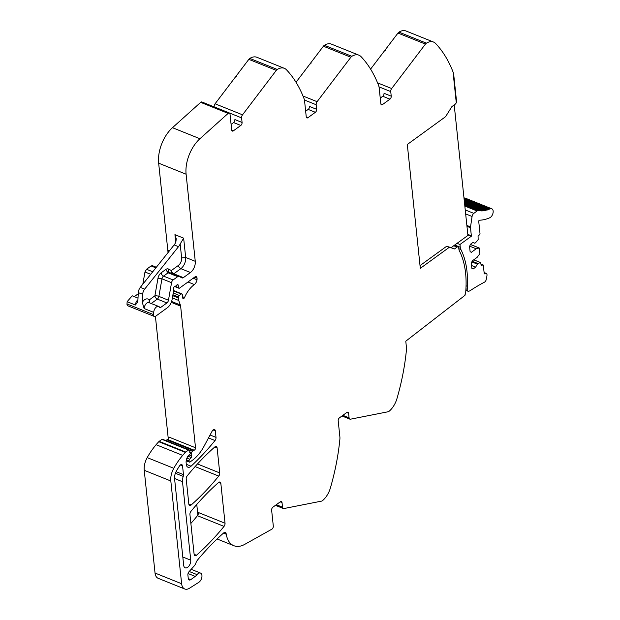 <?xml version="1.0" encoding="UTF-8"?>
<svg xmlns="http://www.w3.org/2000/svg" width="620" height="620" viewBox="0 0 620 620"><rect width="100%" height="100%" fill="white"/><g stroke="black" fill="none" stroke-linecap="round" stroke-linejoin="round"><path stroke-width="0.93" d="M454.204 104.912L467.922 235.437L451.104 247.644L446.671 246.256L454.491 248.938L457.072 247.085A2.302 1.325 111.9 0 1 458.118 246.861A2.302 1.325 111.9 0 1 458.746 247.915L458.839 248.767A8.618 4.968 -68.1 0 0 459.459 251.038A84.498 48.701 111.9 0 1 465.643 292.849A84.498 48.701 111.9 0 1 465.628 292.989A2.333 1.341 111.9 0 1 464.892 294.887L464.954 295.353L405.782 341.194L406.425 347.293A11.493 6.626 111.9 0 1 406.425 350.06A172.438 99.394 111.9 0 1 398.885 391.646A172.438 99.394 111.9 0 1 397.428 396.986A172.438 99.394 111.9 0 1 397.009 398.435A172.438 99.394 111.9 0 1 396.994 398.489A17.244 9.943 -68.1 0 1 389.151 411.231A3.449 1.992 111.9 0 1 388.128 411.757L350.471 419.19A2.875 1.659 111.9 0 1 349.866 419.143A2.875 1.659 111.9 0 1 349.076 417.826L348.595 413.238L346.774 412.509M451.104 247.644L454.491 248.938M449.291 247.303L420.314 268.344L407.301 144.491L445.555 116.707L451.918 106.593L455.235 104.152A2.302 1.325 111.9 0 0 456.514 101.176L456.142 101.448L453.36 74.989L456.142 101.448L456.514 101.176L453.732 74.718A11.493 6.626 111.9 0 0 453.189 72.354A172.438 99.394 -68.1 0 0 438.596 46.833A172.438 99.394 -68.1 0 0 436.302 44.222A172.438 99.394 -68.1 0 0 435.666 43.54A172.438 99.394 -68.1 0 0 435.643 43.516A17.244 9.943 -68.1 0 0 433.504 42.036L406.046 31A17.244 9.943 -68.1 0 0 398.97 32.132A3.449 1.992 111.9 0 0 397.986 33.061L425.436 44.098L391.677 88.536A2.875 1.659 111.9 0 0 390.747 91.59L391.228 96.177A2.302 1.325 -68.1 0 1 389.941 99.161L382.517 104.555A2.302 1.325 111.9 0 1 381.455 104.78A2.302 1.325 111.9 0 1 380.827 103.726L379.161 87.862A11.493 6.626 111.9 0 0 378.619 85.498A172.438 99.394 -68.1 0 0 364.025 59.977A172.438 99.394 -68.1 0 0 361.731 57.365A172.438 99.394 -68.1 0 0 361.065 56.66A17.244 9.943 -68.1 0 0 358.926 55.18L331.467 44.144A17.244 9.943 -68.1 0 0 324.392 45.276A3.449 1.992 111.9 0 0 323.408 46.206L350.866 57.242L317.099 101.68A2.875 1.659 111.9 0 0 316.169 104.733L316.649 109.322A2.302 1.325 -68.1 0 1 315.371 112.305L307.938 117.699A2.302 1.325 111.9 0 1 306.885 117.924A2.302 1.325 111.9 0 1 306.249 116.87L304.583 101.006A11.493 6.626 111.9 0 0 304.04 98.642A172.438 99.394 -68.1 0 0 289.447 73.121A172.438 99.394 -68.1 0 0 287.153 70.51A172.438 99.394 -68.1 0 0 286.517 69.828A172.438 99.394 -68.1 0 0 286.494 69.804A17.244 9.943 -68.1 0 0 284.347 68.324L256.897 57.288A17.244 9.943 -68.1 0 0 249.821 58.419A3.449 1.992 111.9 0 0 248.837 59.349L276.288 70.385L242.529 114.824A2.875 1.659 111.9 0 0 241.599 117.877L242.079 122.466A2.302 1.325 -68.1 0 1 240.792 125.449L233.36 130.843A2.302 1.325 111.9 0 1 232.306 131.068A2.302 1.325 111.9 0 1 231.679 130.014L230.004 114.072A2.302 1.325 111.9 0 0 229.377 113.018A2.302 1.325 111.9 0 0 228.137 113.39L199.935 138.733A28.737 16.57 111.9 0 0 186.108 174.22L195.261 261.315A8.618 4.968 -68.1 0 1 190.449 272.505L180.854 268.654L173.802 273.776A2.875 1.659 -68.1 0 1 173.282 274.055M446.671 246.256L420.027 265.608M425.436 44.098A3.449 1.992 111.9 0 1 426.421 43.168A17.244 9.943 -68.1 0 1 433.504 42.036M370.59 69.115L384.695 50.561L385.129 50.731L385.617 50.088L385.183 49.918L397.986 33.061M391.228 96.177L384.036 93.287A2.302 1.325 -68.1 0 1 382.749 96.27L380.238 98.1M350.866 57.242A3.449 1.992 111.9 0 1 351.85 56.312A17.244 9.943 -68.1 0 1 358.926 55.18M296.011 82.258L310.116 63.705L310.55 63.876L311.038 63.232L310.604 63.062L323.408 46.206M316.649 109.322L309.465 106.431A2.302 1.325 -68.1 0 1 308.179 109.415L305.66 111.243M276.288 70.385A3.449 1.992 111.9 0 1 277.272 69.456A17.244 9.943 -68.1 0 1 284.347 68.324M214.148 106.896L214.14 106.842A2.875 1.659 111.9 0 1 215.07 103.788L235.554 76.834L235.988 77.012L236.468 76.376L236.034 76.206L248.837 59.349M242.079 122.466L234.887 119.575A2.302 1.325 -68.1 0 1 233.601 122.558L231.09 124.388M229.377 113.018L201.919 101.982A2.302 1.325 111.9 0 0 200.679 102.354L172.476 127.697A28.737 16.57 111.9 0 0 158.658 163.176L168.051 252.572M193.161 278.225L197.005 279.767A5.169 2.984 111.9 0 0 197.044 278.272A5.169 2.984 111.9 0 0 197.044 278.225L197.013 277.977A2.875 1.659 -68.1 0 0 196.23 276.667A2.875 1.659 -68.1 0 0 194.912 276.954L179.567 288.099A1.434 0.829 111.9 0 1 178.909 288.238A1.434 0.829 111.9 0 1 178.521 287.626L178.188 285.208A1.434 0.829 111.9 0 0 177.8 284.596A1.434 0.829 111.9 0 0 176.816 285.053A2.875 1.659 111.9 0 1 176.165 285.696L175.375 286.269A2.875 1.659 111.9 0 1 174.693 286.595A1.434 0.829 111.9 0 0 173.546 288.626L173.701 290.028A1.434 0.829 111.9 0 1 173.678 290.532L172.081 299.553A8.618 4.968 111.9 0 1 167.4 307.698L155.713 316.192A2.875 1.659 111.9 0 1 154.388 316.479A2.875 1.659 111.9 0 1 153.59 314.635L153.714 312.379A4.883 2.813 -68.1 0 1 155.519 307.815A4.883 2.813 -68.1 0 1 158.712 306.443A4.883 2.813 -68.1 0 1 159.727 307.466A1.147 0.666 -68.1 0 0 159.96 307.706A1.147 0.666 -68.1 0 0 160.495 307.59L166.896 302.94L157.309 299.088L151.288 303.459M153.59 314.635L127.007 303.947L127.131 301.692L135.408 305.017L137.369 302.421L137.888 300.421L138.306 292.586L142.67 294.337A5.75 3.317 -68.1 0 1 144.661 289.137L178.514 246.667A8.618 4.968 -68.1 0 0 180.172 243.97L183.652 238.165L185.675 257.463A8.618 4.968 -68.1 0 1 180.854 268.654A2.875 1.728 54 0 1 178.428 265.391L171.368 270.522A2.875 1.728 -126 0 0 173.802 273.776L183.388 277.628L190.449 272.505M183.388 277.628A2.875 1.659 -68.1 0 1 182.063 277.915A2.875 1.659 -68.1 0 1 181.986 277.884L179.087 276.396A2.875 1.659 -68.1 0 0 179.01 276.357L169.423 272.505A2.875 1.659 -68.1 0 1 169.5 272.544L178.924 276.334M171.554 282.681L161.967 278.829L158.875 296.368L168.462 300.219L171.554 282.681A2.875 1.659 -68.1 0 1 173.119 279.961L177.684 276.644A2.875 1.659 -68.1 0 1 179.01 276.357M168.462 300.219A2.875 1.659 -68.1 0 1 166.896 302.94M142.67 294.337L142.244 302.173L144.127 308.528A4.883 2.813 -68.1 0 1 146.669 303.234A4.883 2.813 -68.1 0 1 149.125 302.591L149.195 299.956L149.885 302.893M127.007 303.947A2.875 1.659 111.9 0 0 127.805 305.792L154.388 316.479M197.005 279.767A4.828 2.782 -68.1 0 1 194.347 284.541L187.984 281.984M195.517 447.764L168.934 437.077A1.721 0.992 -68.1 0 1 168.33 438.968A1.721 0.992 -68.1 0 1 167.571 439.51A2.875 1.659 111.9 0 0 166.912 439.828L165.897 440.564L192.487 451.252L193.494 450.515A2.875 1.659 111.9 0 1 194.153 450.197A1.721 0.992 -68.1 0 0 195.517 447.764L180.629 306.133A5.758 3.317 -68.1 0 0 180.374 304.994L178.684 300.437A5.789 3.333 -68.1 0 1 178.428 297.972L178.514 296.988A1.442 0.829 -68.1 0 1 179.32 295.453L181.249 294.05A1.434 0.829 -68.1 0 1 181.908 293.911A1.434 0.829 -68.1 0 1 182.311 294.763L182.311 295.12A9.246 5.324 -68.1 0 0 182.768 298.158A1.597 0.922 -68.1 0 0 183.133 298.569A1.597 0.922 -68.1 0 0 183.357 298.615A1.581 0.907 -68.1 0 0 184.528 297.522A22.994 13.253 -68.1 0 1 194.347 284.541M168.299 439.007L155.411 316.378M189.495 452.127L191.673 453.003M192.487 451.252A1.434 0.829 111.9 0 0 191.673 453.011L191.774 455.971L189.193 454.933M186.256 460.428L189.17 461.598L189.1 460.877A1.434 0.829 111.9 0 1 189.666 459.226L191.2 457.521A1.434 0.829 111.9 0 0 191.774 455.971M189.17 461.598A1.147 0.666 111.9 0 0 189.488 462.125A1.147 0.666 111.9 0 0 190.014 462.016L192.401 460.28A31.612 18.22 -68.1 0 0 204.042 446.253L212.156 431.101A2.875 1.659 111.9 0 1 214.543 429.544A2.875 1.659 111.9 0 1 215.326 430.861L216.008 437.394A2.875 1.659 -68.1 0 1 215.001 440.549L208.498 437.929M196.765 504.463L197.881 515.042M194.122 554.334L196.439 555.264A2.875 1.659 111.9 0 1 194.912 555.714A2.875 1.659 111.9 0 1 194.13 554.389L189.937 514.523A2.875 1.659 111.9 0 1 190.952 511.361A201.174 115.963 111.9 0 1 218.542 482.507A2.875 1.659 -68.1 0 1 220.061 482.065A2.875 1.659 -68.1 0 1 220.844 483.383L225.037 523.234A2.875 1.659 -68.1 0 1 224.022 526.388L197.439 515.701A2.875 1.659 -68.1 0 0 197.904 514.988A2.875 1.659 -68.1 0 0 198.447 512.546L225.037 523.234M188.837 504.075L191.154 505.006A2.875 1.659 111.9 0 1 189.635 505.455A2.875 1.659 111.9 0 1 188.844 504.137L186.209 479.012A2.875 1.659 111.9 0 1 187.217 475.85A201.174 115.963 111.9 0 1 214.799 446.966A2.875 1.659 -68.1 0 1 216.326 446.524A2.875 1.659 -68.1 0 1 217.108 447.841L219.744 472.928A2.875 1.659 -68.1 0 1 218.736 476.082L195.114 466.589M162.719 439.518A1.147 0.659 111.9 0 0 162.463 439.239L189.054 449.926A1.147 0.659 111.9 0 1 189.302 450.205L190.247 452.522A1.434 0.829 111.9 0 1 189.518 454.7L188.573 455.39A1.434 0.829 111.9 0 0 188.193 455.778A6.905 3.976 111.9 0 0 186.147 462.853L186.326 464.566A5.75 3.317 111.9 0 0 187.899 467.201A5.75 3.317 111.9 0 0 191.053 466.209A201.174 115.963 111.9 0 0 215.001 440.549M162.463 439.239A1.147 0.659 111.9 0 0 161.936 439.355L159.185 441.355A2.875 1.659 111.9 0 0 158.774 441.711A54.614 31.48 111.9 0 0 156.682 444.021A54.614 31.48 111.9 0 0 156.1 444.695L182.683 455.382A54.614 31.48 111.9 0 1 185.365 452.399A2.875 1.659 111.9 0 1 185.767 452.042L188.519 450.043A1.147 0.659 111.9 0 1 189.054 449.926M188.286 578.63L190.782 579.638L195.23 576.406A8.618 4.968 -68.1 0 0 197.052 574.639A5.169 2.984 -68.1 0 1 200.524 573.074A5.169 2.984 -68.1 0 1 200.136 581.103A5.169 2.984 -68.1 0 1 198.826 582.312L189.557 588.194A11.493 6.626 -68.1 0 1 184.76 589A11.493 6.626 -68.1 0 1 181.621 583.73L170.818 480.981A14.368 8.285 -68.1 0 1 173.778 468.302A54.606 31.473 -68.1 0 1 182.683 455.382M184.76 589L158.178 578.313A11.493 6.626 -68.1 0 1 155.039 573.043L144.235 470.293A14.368 8.285 -68.1 0 1 147.196 457.614A54.606 31.473 -68.1 0 1 156.1 444.695M190.782 579.638A3.449 1.992 -68.1 0 1 189.201 579.979A3.449 1.992 -68.1 0 1 188.255 578.398L187.899 574.988A2.875 1.659 -68.1 0 1 189.03 571.687L194.161 565.99A5.75 3.309 -68.1 0 0 195.935 562.937A6.037 3.48 -68.1 0 1 197.586 559.976A201.174 115.963 111.9 0 1 223.828 532.805A2.875 1.659 -68.1 0 1 225.347 532.355A2.875 1.659 -68.1 0 1 226.091 533.425A28.737 16.57 -68.1 0 1 226.246 534.231L223.471 533.115M276.319 504.696L282.511 507.183L282.03 502.603A2.302 1.325 -68.1 0 0 281.403 501.549A2.302 1.325 -68.1 0 0 280.349 501.774L272.916 507.168A2.302 1.325 111.9 0 0 271.63 510.151L273.312 526.101A2.302 1.325 111.9 0 1 271.839 529.201L244.807 544.329A28.737 16.57 -68.1 0 1 233.864 545.708A28.737 16.57 -68.1 0 1 226.246 534.231M282.511 507.183A2.875 1.659 111.9 0 0 283.301 508.501A2.875 1.659 111.9 0 0 283.906 508.547L321.563 501.123A3.449 1.992 111.9 0 0 322.586 500.588A17.244 9.943 -68.1 0 0 330.429 487.855A172.438 99.394 -68.1 0 0 339.861 439.417A11.493 6.626 111.9 0 0 339.861 436.658L338.195 420.794A2.302 1.325 111.9 0 1 339.481 417.803L346.913 412.409A2.302 1.325 -68.1 0 1 347.967 412.184A2.302 1.325 -68.1 0 1 348.595 413.238M196.439 555.264A201.174 115.963 111.9 0 0 224.022 526.388M190.875 523.458A201.174 115.963 111.9 0 0 197.439 515.701M191.154 505.006A201.174 115.963 111.9 0 0 218.736 476.082M183.225 476.408A8.618 4.968 -68.1 0 0 182.489 481.709L190.743 560.186A5.464 3.146 -68.1 0 1 189.069 565.859A5.464 3.146 -68.1 0 1 185.179 567.812A5.464 3.146 -68.1 0 1 183.683 565.308L174.584 478.749A8.618 4.968 -68.1 0 1 176.328 471.2A48.399 27.9 -68.1 0 1 179.614 465.798A2.875 1.659 -68.1 0 1 181.768 464.62A2.875 1.659 -68.1 0 1 182.551 465.938L183.466 474.641A2.875 1.659 -68.1 0 1 183.225 476.408L175.39 473.262M385.438 50.321L385.183 49.918M310.868 63.465L310.604 63.062M236.29 76.609L236.034 76.206M132.207 295.794L127.131 301.692M134.292 296.631L138.244 293.756M142.809 284.239L144.971 271.994L146.529 269.281L151.102 265.957L152.427 265.678L156.349 267.251L152.505 265.709M169.376 250.906L168.679 250.627L168.733 251.72M178.514 246.667L174.15 244.915A8.618 4.968 -68.1 0 0 175.817 242.219L176.266 238.871L174.933 234.662L175.747 242.366M138.306 292.586A5.75 3.317 -68.1 0 1 140.306 287.385L174.15 244.915M464 198.082A4.883 2.813 -68.1 0 1 465.232 198.113L491.815 208.801A4.883 2.813 -68.1 0 1 492.993 213.156A4.883 2.813 -68.1 0 1 489.746 217.775A55.467 31.969 -68.1 0 1 479.493 220.201A0.86 0.496 -68.1 0 0 478.733 221.425L479.996 233.484A1.147 0.666 -68.1 0 1 479.353 234.972L478.059 235.918L478.167 239.615L475.571 242.722L474.827 243.257L473.037 242.381L470.534 244.203L469.565 246.442L470.115 251.681L471.386 252.301L476.214 248.79L479.19 247.953L479.919 253.626L477.113 257.37L472.285 260.873L471.316 263.113L471.867 268.351L473.137 268.971L475.641 267.15L477.749 263.438L480.732 262.601L481.213 265.926L482.507 264.98A1.147 0.666 -68.1 0 1 483.042 264.872A1.147 0.666 -68.1 0 1 483.352 265.399L484.251 273.916L485.406 273.435A2.72 1.573 -68.1 0 1 486.258 273.397A2.72 1.573 -68.1 0 1 486.987 275.388A22.839 13.167 -68.1 0 1 486.189 279.697A2.72 1.573 -68.1 0 1 484.507 282.139A218.565 125.984 -68.1 0 0 470.185 290.64A4.89 2.821 -68.1 0 1 469.247 291.075A4.89 2.821 -68.1 0 1 469.115 291.106A2.875 1.659 -68.1 0 1 468.022 291.237A2.875 1.659 -68.1 0 1 467.232 289.323L465.938 288.804M466.969 226.331L470.503 227.749L471.347 235.794A0.86 0.496 -68.1 0 1 471.301 236.259L467.868 234.879M457.064 243.319L459.97 244.489L460.257 247.24A8.618 4.968 -68.1 0 0 460.885 249.511A84.49 48.701 -68.1 0 1 467.41 286.332A84.49 48.701 -68.1 0 1 467.232 289.323M470.503 227.749A2.72 1.573 -68.1 0 1 470.534 226.904L472.076 216.481A3.162 1.821 -68.1 0 1 473.812 213.365L477.09 210.978A3.162 1.821 -68.1 0 1 477.532 210.73A3.17 1.829 -68.1 0 1 478.346 210.614A45.694 26.342 -68.1 0 0 478.741 210.684A0.86 0.496 -68.1 0 1 479.485 210.785A45.694 26.342 -68.1 0 0 480.143 210.847A0.86 0.496 -68.1 0 1 480.903 210.885A45.694 26.342 -68.1 0 0 481.577 210.893A0.86 0.496 -68.1 0 1 482.352 210.87A45.694 26.342 -68.1 0 0 483.042 210.823A0.86 0.496 -68.1 0 1 483.832 210.738A45.694 26.342 -68.1 0 0 484.53 210.637A0.86 0.496 -68.1 0 1 485.336 210.482A45.694 26.342 -68.1 0 0 486.049 210.327A0.86 0.496 -68.1 0 1 486.863 210.11A45.694 26.342 -68.1 0 0 487.576 209.901A0.86 0.496 -68.1 0 1 488.397 209.622A45.694 26.342 -68.1 0 0 489.118 209.351A0.86 0.496 -68.1 0 1 489.947 209.017A45.694 26.342 -68.1 0 0 490.234 208.894A4.883 2.813 -68.1 0 1 491.815 208.801M459.97 244.489L471.301 236.259M478.741 210.684L464.729 205.049M480.143 210.847L479.33 210.521M481.577 210.893L464.628 204.081M483.042 210.823L464.558 203.391M484.53 210.637L464.465 202.57M486.049 210.327L464.364 201.608M487.576 209.901L464.256 200.524M489.118 209.351L464.124 199.307M472.897 242.482L474.827 243.257M469.681 246.171L476.214 248.79M471.572 265.515L475.641 267.15M471.843 261.904L477.005 263.981M472.146 261.19L477.749 263.438M142.244 302.173L144.119 300.065C146.243 298.491 147.932 298.453 149.195 299.956L154.884 295.825A2.875 1.728 54 0 0 157.309 299.088A2.875 1.659 -68.1 0 0 158.302 297.933A2.875 1.659 -68.1 0 0 158.875 296.368A2.875 0.806 10 0 0 154.884 295.825L157.976 278.287L161.967 278.829A2.875 1.659 -68.1 0 1 163.533 276.109L168.097 272.792A2.875 1.659 -68.1 0 1 169.423 272.505L169.345 272.467A2.875 2.348 117.1 0 1 168.477 269.034L171.368 270.522A2.875 2.348 117.1 0 0 171.546 273.358M426.421 43.168L398.97 32.132M377.572 82.871L391.677 88.536M379.006 86.87L390.747 91.59M389.941 99.161L382.749 96.27M380.851 103.889L382.517 104.555M351.85 56.312L324.392 45.276M302.994 96.015L317.099 101.68M304.435 100.014L316.169 104.733M315.371 112.305L308.179 109.415M306.272 117.033L307.938 117.699M277.272 69.456L249.821 58.419M215.07 103.788L242.529 114.824M214.14 106.842L241.599 117.877M240.792 125.449L233.601 122.558M231.702 130.177L233.36 130.843M200.679 102.354L228.137 113.39M172.476 127.697L199.935 138.733M158.658 163.176L186.108 174.22M174.933 234.662L183.652 238.165M195.261 261.315L185.675 257.463L181.644 257.935A5.75 3.317 -68.1 0 1 178.428 265.391M194.541 277.217L197.044 278.225M194.758 277.062L197.013 277.977M177.684 276.644L168.097 272.792L165.672 269.529A5.75 3.317 -68.1 0 1 168.477 269.034M173.119 279.961L163.533 276.109A2.875 1.728 -126 0 1 161.099 272.854L165.672 269.529M159.596 307.233L160.495 307.59M153.714 312.379L144.127 308.528M177.095 284.766L178.188 285.208M178.521 287.626L175.297 286.324M184.528 297.522L182.404 296.67M183.357 298.615L182.939 298.445M181.249 294.05L173.6 290.974M179.32 295.453L173.236 293.012M178.514 296.988L172.933 294.74M178.428 297.972L172.763 295.694M178.684 300.437L172.375 297.902M180.374 304.994L171.6 301.467M180.629 306.133L171.275 302.374M194.153 450.197L167.571 439.51M166.912 439.828L193.494 450.515M187.914 456.196L191.2 457.521M189.666 459.226L186.922 458.126M186.388 459.784L189.1 460.877M213.063 429.954L215.326 430.861M220.844 483.383L218.581 482.469M197.478 463.977L219.744 472.928M217.108 447.841L214.846 446.927M216.008 437.394L210.072 435.007M186.294 464.295L191.053 466.209M161.936 439.355L188.519 450.043M185.767 452.042L159.185 441.355M158.774 441.711L185.365 452.399M173.778 468.302L147.196 457.614M170.818 480.981L144.235 470.293M155.039 573.043L181.621 583.73M197.052 574.639L189.208 571.493M195.23 576.406L188.046 573.515M226.091 533.425L224.068 532.611M282.03 502.603L280.209 501.867M342.883 415.338L349.076 417.826M176.08 471.673L183.466 474.641M182.551 465.938L180.288 465.023M182.489 481.709L174.561 478.516M190.743 560.186L182.807 557M180.172 243.97L181.644 257.935M157.976 278.287A5.75 3.317 -68.1 0 1 161.099 272.854M144.661 289.137L140.306 287.385M135.408 305.017A4.883 2.813 -68.1 0 1 137.919 299.755M155.86 267.871L151.102 265.957M152.745 271.777L146.529 269.281M150.73 274.311L144.971 271.994M453.732 245.745L457.072 247.085M471.347 235.794L467.813 234.368M470.534 226.904L466.868 225.432M465.659 213.908L472.076 216.481M473.812 213.365L465.24 209.917M464.837 206.057L477.09 210.978M477.532 210.73L464.791 205.608M478.346 210.614L464.736 205.142M490.234 208.894L464.024 198.353M470.41 244.481L479.043 247.953M473.711 259.834L480.585 262.601M481.05 264.399L482.507 264.98M484.143 272.924L485.406 273.435M467.41 286.332L466.062 285.789M460.885 249.511L458.823 248.682M460.257 247.24L454.724 245.016M158.712 306.443L149.188 302.731M174.77 286.572L178.909 288.238M181.908 293.911L173.662 290.594M186.194 460.807L189.488 462.125M200.524 573.074L191.169 569.307M233.864 545.708L217.093 538.966M275.435 505.339L283.301 508.501M342 415.981L349.866 419.143M138.012 298.119L132.13 295.755M454.297 245.326L458.118 246.861M479.26 210.482L464.682 204.623M480.694 210.622L464.636 204.166M482.151 210.637L464.574 203.569M483.646 210.529L464.496 202.833M485.158 210.304L464.403 201.965M486.7 209.963L464.303 200.958M488.25 209.498L464.179 199.818M489.815 208.917L464.047 198.555M479.19 247.953L470.433 244.435M480.732 262.601L473.757 259.803M483.042 264.872L481.012 264.058M486.258 273.397L484.104 272.529M468.022 291.237L465.845 290.362"/></g></svg>
